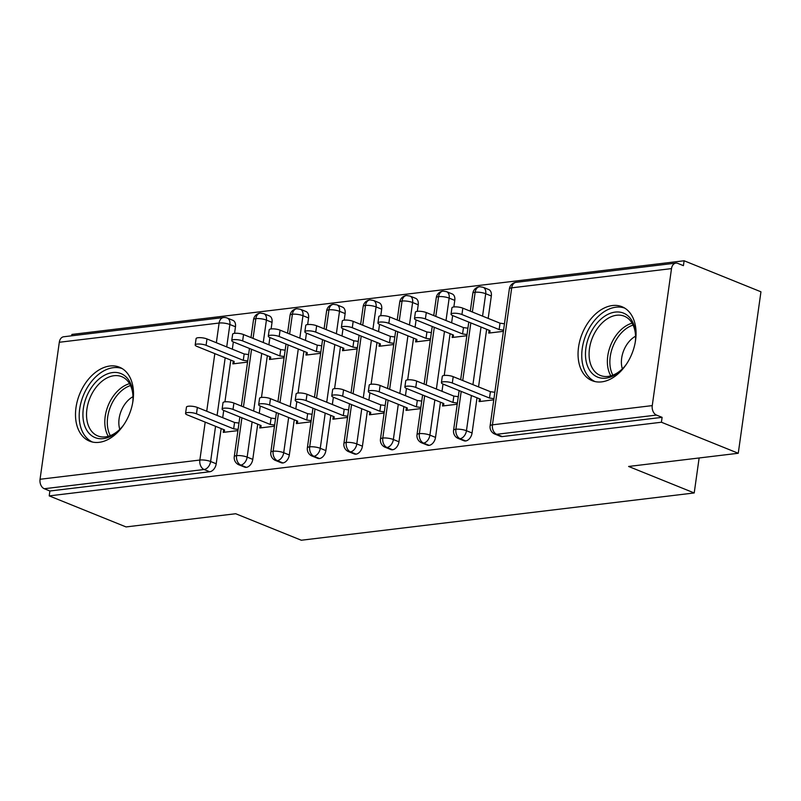 <?xml version="1.0" encoding="UTF-8"?>
<svg xmlns="http://www.w3.org/2000/svg" width="801" height="801" viewBox="0 0 801 801"><rect width="100%" height="100%" fill="white"/><g stroke="black" fill="none" stroke-linecap="round" stroke-linejoin="round"><path stroke-width="1.2" d="M601.701 381.867A39.88 26.823 112 0 1 592.129 380.685A39.88 26.823 112 0 1 579.944 340.345A39.88 26.823 112 0 1 612.425 305.541A39.88 26.823 112 0 1 621.997 306.723A39.88 26.823 112 0 1 634.172 347.063A39.88 26.823 112 0 1 601.701 381.867M99.134 442.332A39.88 26.823 112 0 1 89.572 441.151A39.88 26.823 112 0 1 77.387 400.81A39.88 26.823 112 0 1 109.867 366.007A39.88 26.823 112 0 1 119.439 367.188A39.88 26.823 112 0 1 131.614 407.529A39.88 26.823 112 0 1 99.134 442.332M684.114 260.766L683.423 265.662L677.806 263.389A7.67 5.327 83.1 0 0 675.864 263.118A7.67 5.327 83.1 0 0 671.508 268.605L652.254 405.606A7.67 5.327 83.1 0 0 656.49 415.078L662.107 417.341L661.416 422.237L738.262 453.266L760.95 291.804L684.114 260.766L71.9 334.428L71.71 335.809M738.262 453.266L628.605 466.462L694.217 492.955L699.133 457.972M694.217 492.955L301.306 540.234L235.694 513.731L126.047 526.928L49.211 495.889L49.892 491.003L209.712 471.769L204.095 469.506L44.285 488.73L49.892 491.003M44.285 488.73A7.67 5.327 -96.9 0 1 40.05 479.268L59.304 342.267A7.67 5.327 -96.9 0 1 63.649 336.77L223.469 317.546A7.67 5.327 -96.9 0 0 219.114 323.033L59.304 342.267M661.416 422.237L49.211 495.889M223.639 429.576L223.239 432.38L237.927 430.618M247.559 362.112L232.871 363.884L233.261 361.071M235.474 326.768L229.867 324.505A7.67 5.156 112 0 0 227.254 318.047L232.871 320.32A7.67 5.156 112 0 1 235.474 326.768L234.553 333.336M233.341 341.947L232.33 349.186M230.798 360.08L224.931 401.832M223.719 410.442L222.698 417.681M221.166 428.575L216.22 463.769A7.67 5.156 112 0 1 209.712 471.769M662.107 417.341L502.287 436.575A7.67 5.156 112 0 1 500.445 436.345L494.838 434.072A7.67 5.156 -68 0 0 496.68 434.302L502.287 436.575M491.323 295.98L485.716 293.717A7.67 5.156 112 0 0 483.103 287.269L488.72 289.531A7.67 5.156 112 0 1 491.323 295.98L488.179 318.397M486.648 329.291L478.547 386.903M477.016 397.797L472.069 432.991A7.67 5.156 112 0 1 465.741 440.971A7.67 5.156 112 0 1 463.899 440.74L458.282 438.477A7.67 5.156 -68 0 0 460.124 438.698L465.741 440.971M479.479 398.788L479.088 401.601L493.776 399.839M489.111 330.292L488.72 333.096L503.398 331.334M454.778 300.385L449.161 298.112A7.67 5.156 112 0 0 446.558 291.664L452.165 293.927A7.67 5.156 112 0 1 454.778 300.385L453.857 306.943M452.645 315.564L451.624 322.803M450.092 333.697L444.225 375.449M443.013 384.059L442.002 391.299M440.47 402.192L435.524 437.396A7.67 5.156 112 0 1 429.186 445.366A7.67 5.156 112 0 1 427.354 445.136L421.737 442.873A7.67 5.156 -68 0 0 423.579 443.103L429.186 445.366M442.933 403.193L442.542 405.997L457.221 404.235M452.565 334.688L452.165 337.501L466.853 335.729M418.232 304.78L412.615 302.508A7.67 5.156 112 0 0 410.002 296.06L415.619 298.322A7.67 5.156 112 0 1 418.232 304.78L417.301 311.349M416.089 319.959L415.078 327.198M413.546 338.092L407.679 379.844M406.467 388.465L405.446 395.694M403.914 406.588L398.968 441.792A7.67 5.156 112 0 1 392.64 449.761A7.67 5.156 112 0 1 390.798 449.531L385.191 447.268A7.67 5.156 -68 0 0 387.023 447.499L392.64 449.761M406.387 407.589L405.987 410.392L420.675 408.63M416.009 339.083L415.619 341.897L430.307 340.125M381.676 309.176L376.059 306.913A7.67 5.156 112 0 0 373.456 300.455L379.063 302.728A7.67 5.156 112 0 1 381.676 309.176L380.755 315.744M379.544 324.355L378.523 331.594M377.001 342.488L371.123 384.24M369.912 392.86L368.901 400.1M367.369 410.993L362.422 446.187A7.67 5.156 112 0 1 356.095 454.157A7.67 5.156 112 0 1 354.252 453.937L348.635 451.664A7.67 5.156 -68 0 0 350.478 451.894L356.095 454.157M369.832 411.984L369.441 414.798L384.13 413.026M379.464 343.479L379.063 346.292L393.752 344.53M345.131 313.571L339.514 311.309A7.67 5.156 112 0 0 336.901 304.851L342.518 307.123A7.67 5.156 112 0 1 345.131 313.571L344.21 320.14M342.998 328.75L341.977 335.989M340.445 346.883L334.578 388.645M333.366 397.256L332.345 404.495M330.823 415.389L325.877 450.583A7.67 5.156 112 0 1 319.539 458.562A7.67 5.156 112 0 1 317.697 458.332L312.09 456.059A7.67 5.156 -68 0 0 313.932 456.29L319.539 458.562M333.286 416.38L332.886 419.193L347.574 417.421M342.908 347.884L342.518 350.688L357.206 348.926M308.575 317.967L302.968 315.704A7.67 5.156 112 0 0 300.355 309.256L305.972 311.519A7.67 5.156 112 0 1 308.575 317.967L307.654 324.535M306.443 333.146L305.431 340.385M303.899 351.279L298.032 393.041M296.821 401.651L295.799 408.89M294.267 419.784L289.321 454.978A7.67 5.156 112 0 1 282.993 462.958A7.67 5.156 112 0 1 281.151 462.728L275.534 460.465A7.67 5.156 -68 0 0 277.376 460.685L282.993 462.958M296.73 420.775L296.34 423.589L311.028 421.827M306.362 352.28L305.962 355.083L320.65 353.321M272.03 322.372L266.413 320.1A7.67 5.156 112 0 0 263.799 313.652L269.416 315.914A7.67 5.156 112 0 1 272.03 322.372L271.108 328.931M269.897 337.551L268.876 344.79M267.344 355.674L261.476 397.436M260.265 406.047L259.254 413.286M257.722 424.18L252.776 459.384A7.67 5.156 112 0 1 246.438 467.353A7.67 5.156 112 0 1 244.605 467.123L238.988 464.86A7.67 5.156 -68 0 0 240.831 465.091L246.438 467.353M260.185 425.181L259.794 427.984L274.473 426.222M269.807 356.675L269.416 359.489L284.105 357.717M241.912 417.802L236.595 455.619A7.67 5.327 83.1 0 0 240.831 465.091A7.67 5.156 -68 0 0 247.159 457.111L252.776 459.384M263.799 313.652L260.365 313.111A7.67 5.327 83.1 0 0 260.195 313.131A7.67 5.327 83.1 0 0 255.849 318.618L253.066 338.402M251.544 349.296L243.444 406.908M278.458 413.396L273.151 451.223A7.67 5.327 83.1 0 0 277.376 460.685A7.67 5.156 -68 0 0 283.704 452.715L289.321 454.978M300.355 309.256L296.921 308.715A7.67 5.327 83.1 0 0 296.75 308.725A7.67 5.327 83.1 0 0 292.405 314.222L289.622 334.007M288.09 344.901L279.99 402.502M315.013 409.001L309.697 446.828A7.67 5.327 83.1 0 0 313.932 456.29A7.67 5.156 -68 0 0 320.26 448.32L325.877 450.583M336.901 304.851L333.466 304.32A7.67 5.327 83.1 0 0 333.296 304.33A7.67 5.327 83.1 0 0 328.951 309.827L326.167 329.611M324.635 340.495L316.545 398.107M351.559 404.605L346.242 442.432A7.67 5.327 83.1 0 0 350.478 451.894A7.67 5.156 -68 0 0 356.805 443.924L362.422 446.187M373.456 300.455L370.022 299.914A7.67 5.327 83.1 0 0 369.852 299.934A7.67 5.327 83.1 0 0 365.496 305.421L362.723 325.206M361.191 336.1L353.091 393.712M388.115 400.21L382.798 438.027A7.67 5.327 83.1 0 0 387.023 447.499A7.67 5.156 -68 0 0 393.361 439.519L398.968 441.792M410.002 296.06L406.568 295.519A7.67 5.327 83.1 0 0 406.397 295.539A7.67 5.327 83.1 0 0 402.052 301.026L399.268 320.811M397.737 331.704L389.646 389.316M424.66 395.814L419.344 433.631A7.67 5.327 83.1 0 0 423.579 443.103A7.67 5.156 -68 0 0 429.907 435.123L435.524 437.396M446.558 291.664L443.113 291.123A7.67 5.327 83.1 0 0 442.943 291.143A7.67 5.327 83.1 0 0 438.598 296.63L435.814 316.415M434.292 327.309L426.192 384.921M461.206 391.409L455.899 429.236A7.67 5.327 83.1 0 0 460.124 438.698A7.67 5.156 -68 0 0 466.452 430.728L472.069 432.991M483.103 287.269L479.669 286.728A7.67 5.327 83.1 0 0 479.499 286.748A7.67 5.327 83.1 0 0 475.153 292.235L472.37 312.02M470.838 322.913L462.738 380.515M185.562 413.466L186.463 407.108A6.388 1.642 8 0 1 190.528 406.157A6.388 1.642 8 0 1 197.356 407.449L196.465 413.807A6.388 1.642 -172 0 0 189.637 412.515A6.388 1.642 -172 0 0 185.562 413.466A6.388 1.642 -172 0 0 187.324 414.908L224.52 429.927L224.34 432.25M197.356 407.449L234.553 422.467L238.988 423.078M196.465 413.807L233.652 428.835L238.097 429.436M233.652 428.835L234.553 422.467M195.194 344.971L196.085 338.613A6.388 1.642 8 0 1 200.16 337.652A6.388 1.642 8 0 1 206.988 338.943L206.087 345.311A6.388 1.642 -172 0 0 199.269 344.009A6.388 1.642 -172 0 0 195.194 344.971A6.388 1.642 -172 0 0 196.956 346.412L234.142 361.431L233.962 363.754M247.719 360.931L243.284 360.33L206.087 345.311M248.61 354.573L244.175 353.972L206.988 338.943M244.175 353.972L243.284 360.33M222.117 409.071L223.008 402.713A6.388 1.642 8 0 1 227.084 401.762A6.388 1.642 8 0 1 233.912 403.053L233.011 409.411A6.388 1.642 -172 0 0 226.192 408.12A6.388 1.642 -172 0 0 222.117 409.071A6.388 1.642 -172 0 0 223.879 410.512L261.066 425.531L260.886 427.854M233.912 403.053L271.098 418.072L275.534 418.683M233.011 409.411L270.207 424.43L274.643 425.041M270.207 424.43L271.098 418.072M258.663 404.675L259.564 398.317A6.388 1.642 8 0 1 263.629 397.356A6.388 1.642 8 0 1 270.458 398.658L269.567 405.016A6.388 1.642 -172 0 0 262.738 403.724A6.388 1.642 -172 0 0 258.663 404.675A6.388 1.642 -172 0 0 260.425 406.117L297.622 421.136L297.431 423.459M270.458 398.658L307.654 413.676L312.09 414.277M269.567 405.016L306.753 420.034L311.188 420.645M306.753 420.034L307.654 413.676M295.219 400.28L296.11 393.922A6.388 1.642 8 0 1 300.185 392.961A6.388 1.642 8 0 1 307.003 394.262L306.112 400.62A6.388 1.642 -172 0 0 299.284 399.319A6.388 1.642 -172 0 0 295.219 400.28A6.388 1.642 -172 0 0 296.981 401.722L334.167 416.74L333.987 419.063M307.003 394.262L344.2 409.281L348.635 409.882M306.112 400.62L343.309 415.639L347.744 416.24M343.309 415.639L344.2 409.281M331.764 395.884L332.655 389.516A6.388 1.642 8 0 1 336.73 388.565A6.388 1.642 8 0 1 343.559 389.857L342.668 396.225A6.388 1.642 -172 0 0 335.839 394.923A6.388 1.642 -172 0 0 331.764 395.884A6.388 1.642 -172 0 0 333.526 397.316L370.723 412.345L370.533 414.658M343.559 389.857L380.745 404.885L385.191 405.486M342.668 396.225L379.854 411.243L384.29 411.844M379.854 411.243L380.745 404.885M231.739 340.575L232.64 334.207A6.388 1.642 8 0 1 236.706 333.256A6.388 1.642 8 0 1 243.534 334.548L242.643 340.916A6.388 1.642 -172 0 0 235.814 339.614A6.388 1.642 -172 0 0 231.739 340.575A6.388 1.642 -172 0 0 233.502 342.007L270.698 357.036L270.518 359.349M284.275 356.535L279.829 355.934L242.643 340.916M285.166 350.177L280.73 349.566L243.534 334.548M280.73 349.566L279.829 355.934M268.295 336.17L269.186 329.812A6.388 1.642 8 0 1 273.261 328.861A6.388 1.642 8 0 1 280.09 330.152L279.189 336.51A6.388 1.642 -172 0 0 272.36 335.219A6.388 1.642 -172 0 0 268.295 336.17A6.388 1.642 -172 0 0 270.057 337.611L307.244 352.63L307.063 354.953M320.821 352.14L316.385 351.539L279.189 336.51M321.712 345.782L317.276 345.171L280.09 330.152M317.276 345.171L316.385 351.539M304.841 331.774L305.742 325.416A6.388 1.642 8 0 1 309.807 324.465A6.388 1.642 8 0 1 316.635 325.757L315.744 332.115A6.388 1.642 -172 0 0 308.916 330.823A6.388 1.642 -172 0 0 304.841 331.774A6.388 1.642 -172 0 0 306.603 333.216L343.799 348.235L343.609 350.558M357.366 347.744L352.931 347.133L315.744 332.115M358.267 341.386L353.832 340.775L316.635 325.757M353.832 340.775L352.931 347.133M341.396 327.379L342.287 321.021A6.388 1.642 8 0 1 346.362 320.06A6.388 1.642 8 0 1 353.181 321.361L352.29 327.719A6.388 1.642 -172 0 0 345.461 326.428A6.388 1.642 -172 0 0 341.396 327.379A6.388 1.642 -172 0 0 343.148 328.821L380.345 343.839L380.165 346.162M393.922 343.349L389.486 342.738L352.29 327.719M394.813 336.981L390.377 336.38L353.181 321.361M390.377 336.38L389.486 342.738M124.225 424.109A34.513 23.209 112 0 1 122.173 426.843A34.513 23.209 112 0 1 103.369 438.618A34.513 23.209 112 0 1 83.344 408.55A34.513 23.209 112 0 1 112.651 372.555A34.513 23.209 112 0 1 132.966 400.13A34.513 23.209 112 0 1 132.545 403.524M132.906 400.69A31.96 21.487 -68 0 0 121.732 376.66A31.96 21.487 -68 0 0 114.062 375.709A31.96 21.487 -68 0 0 88.04 403.604A31.96 21.487 -68 0 0 97.802 435.924A31.96 21.487 -68 0 0 105.472 436.875A31.96 21.487 -68 0 0 122.533 426.402M132.986 396.685A22.748 15.299 -68 0 0 119.8 429.336M122.213 368.6A39.629 26.653 -68 0 0 113.341 367.669A39.629 26.653 -68 0 0 81.201 401.772A39.629 26.653 -68 0 0 92.546 442.062M626.793 363.644A34.513 23.209 112 0 1 624.73 366.377A34.513 23.209 112 0 1 605.926 378.152A34.513 23.209 112 0 1 585.901 348.095A34.513 23.209 112 0 1 615.208 312.09A34.513 23.209 112 0 1 635.523 339.664A34.513 23.209 112 0 1 635.103 343.058M635.473 340.225A31.96 21.487 -68 0 0 624.289 316.195A31.96 21.487 -68 0 0 616.62 315.254A31.96 21.487 -68 0 0 590.597 343.138A31.96 21.487 -68 0 0 600.36 375.459A31.96 21.487 -68 0 0 608.029 376.41A31.96 21.487 -68 0 0 625.09 365.937M635.543 336.22A22.748 15.299 -68 0 0 622.357 368.871M624.78 308.135A39.629 26.653 -68 0 0 615.899 307.204A39.629 26.653 -68 0 0 583.759 341.306A39.629 26.653 -68 0 0 595.103 381.596M368.32 391.489L369.211 385.121A6.388 1.642 8 0 1 373.276 384.17A6.388 1.642 8 0 1 380.105 385.461L379.213 391.819A6.388 1.642 -172 0 0 372.385 390.528A6.388 1.642 -172 0 0 368.32 391.489A6.388 1.642 -172 0 0 370.072 392.921L407.268 407.939L407.088 410.262M380.105 385.461L417.301 400.48L421.737 401.091M379.213 391.819L416.41 406.848L420.845 407.449M416.41 406.848L417.301 400.48M377.942 322.983L378.833 316.625A6.388 1.642 8 0 1 382.908 315.664A6.388 1.642 8 0 1 389.737 316.966L388.835 323.324A6.388 1.642 -172 0 0 382.017 322.022A6.388 1.642 -172 0 0 377.942 322.983A6.388 1.642 -172 0 0 379.704 324.425L416.89 339.444L416.71 341.767M430.467 338.943L426.032 338.342L388.835 323.324M431.359 332.585L426.923 331.984L389.737 316.966M426.923 331.984L426.032 338.342M404.865 387.083L405.757 380.725A6.388 1.642 8 0 1 409.832 379.774A6.388 1.642 8 0 1 416.66 381.066L415.759 387.424A6.388 1.642 -172 0 0 408.941 386.132A6.388 1.642 -172 0 0 404.865 387.083A6.388 1.642 -172 0 0 406.628 388.525L443.814 403.544L443.634 405.867M416.66 381.066L453.847 396.084L458.282 396.695M415.759 387.424L452.955 402.442L457.391 403.053M452.955 402.442L453.847 396.084M414.487 318.588L415.389 312.22A6.388 1.642 8 0 1 419.454 311.269A6.388 1.642 8 0 1 426.282 312.56L425.391 318.928A6.388 1.642 -172 0 0 418.563 317.627A6.388 1.642 -172 0 0 414.487 318.588A6.388 1.642 -172 0 0 416.25 320.02L453.446 335.048L453.266 337.361M467.023 334.548L462.577 333.947L425.391 318.928M467.914 328.19L463.479 327.589L426.282 312.56M463.479 327.589L462.577 333.947M441.411 382.688L442.312 376.33A6.388 1.642 8 0 1 446.377 375.369A6.388 1.642 8 0 1 453.206 376.67L452.315 383.028A6.388 1.642 -172 0 0 445.486 381.737A6.388 1.642 -172 0 0 441.411 382.688A6.388 1.642 -172 0 0 443.173 384.13L480.37 399.148L480.189 401.471M453.206 376.67L490.402 391.689L494.838 392.29M452.315 383.028L489.501 398.047L493.937 398.658M489.501 398.047L490.402 391.689M451.043 314.192L451.934 307.824A6.388 1.642 8 0 1 456.009 306.873A6.388 1.642 8 0 1 462.838 308.165L461.937 314.523A6.388 1.642 -172 0 0 455.118 313.231A6.388 1.642 -172 0 0 451.043 314.192A6.388 1.642 -172 0 0 452.805 315.624L489.992 330.643L489.811 332.966M503.569 330.152L499.133 329.551L461.937 314.523M504.46 323.794L500.024 323.183L462.838 308.165M500.024 323.183L499.133 329.551M40.05 479.268L199.86 460.044L205.196 422.127M206.728 411.233L214.818 353.621M216.35 342.728L219.114 323.033A7.67 1.972 8 0 1 229.867 324.505L226.713 346.913M215.559 426.312L210.613 461.506A7.67 5.156 -68 0 1 204.095 469.506A7.67 5.327 -96.9 0 1 199.86 460.044A7.67 1.972 8 0 1 210.613 461.506L216.22 463.769M671.508 268.605L511.699 287.839L492.445 424.84L652.254 405.606M656.49 415.078L496.68 434.302A7.67 5.327 83.1 0 1 492.445 424.84A7.67 1.972 8 0 0 490.112 425.902A7.67 7.67 0 0 0 494.838 434.072M675.864 263.118L516.044 282.342A7.67 5.327 83.1 0 0 511.699 287.839A7.67 1.972 8 0 0 509.366 288.891L490.112 425.902M225.181 357.807L217.091 415.419M238.988 464.86A7.67 7.67 0 0 1 234.262 456.68A7.67 1.972 8 0 1 236.595 455.619A7.67 1.972 8 0 1 247.159 457.111L252.105 421.917M251.003 337.571L253.516 319.679A7.67 1.972 8 0 1 255.849 318.618A7.67 1.972 8 0 1 266.413 320.1L263.259 342.518M261.727 353.411L253.637 411.023M287.559 333.166L290.072 315.274A7.67 1.972 8 0 1 292.405 314.222A7.67 1.972 8 0 1 302.958 315.704L299.814 338.122M298.282 349.016L290.182 406.618M288.65 417.511L283.704 452.705A7.67 1.972 8 0 0 273.151 451.223A7.67 1.972 8 0 0 270.818 452.285A7.67 7.67 0 0 0 275.534 460.465M324.105 328.77L326.618 310.878A7.67 1.972 8 0 1 328.951 309.827A7.67 1.972 8 0 1 339.514 311.309L336.36 333.727M334.828 344.62L326.738 402.222M325.206 413.116L320.26 448.31A7.67 1.972 8 0 0 309.697 446.828A7.67 1.972 8 0 0 307.364 447.879A7.67 7.67 0 0 0 312.09 456.059M360.65 324.375L363.163 306.483A7.67 1.972 8 0 1 365.496 305.421A7.67 1.972 8 0 1 376.059 306.913L372.906 329.321M371.384 340.215L363.284 397.827M361.752 408.72L356.805 443.914A7.67 1.972 8 0 0 346.242 442.432A7.67 1.972 8 0 0 343.909 443.484A7.67 7.67 0 0 0 348.635 451.664M397.206 319.979L399.719 302.087A7.67 1.972 8 0 1 402.052 301.026A7.67 1.972 8 0 1 412.605 302.518L409.461 324.926M407.929 335.819L399.829 393.431M398.297 404.325L393.351 439.519A7.67 1.972 8 0 0 382.798 438.027A7.67 1.972 8 0 0 380.465 439.088A7.67 7.67 0 0 0 385.191 447.268M433.752 315.584L436.265 297.692A7.67 1.972 8 0 1 438.598 296.63A7.67 1.972 8 0 1 449.161 298.112L446.007 320.53M444.475 331.424L436.385 389.036M434.853 399.929L429.907 435.123A7.67 1.972 8 0 0 419.344 433.631A7.67 1.972 8 0 0 417.011 434.693A7.67 7.67 0 0 0 421.737 442.873M470.307 311.178L472.82 293.286A7.67 1.972 8 0 1 475.153 292.235A7.67 1.972 8 0 1 485.706 293.717L482.562 316.135M481.031 327.028L472.93 384.63M471.399 395.524L466.452 430.728A7.67 1.972 8 0 0 455.899 429.236A7.67 1.972 8 0 0 453.566 430.297A7.67 7.67 0 0 0 458.282 438.477M108.275 436.315A31.96 21.487 112 0 1 108.115 405.626A31.96 21.487 112 0 1 129.542 383.659M130.533 385.551A30.909 20.786 -68 0 0 110.508 406.598A30.909 20.786 -68 0 0 110.298 435.644M610.833 375.849A31.96 21.487 112 0 1 610.682 345.161A31.96 21.487 112 0 1 632.099 323.193M633.09 325.086A30.909 20.786 -68 0 0 613.065 346.132A30.909 20.786 -68 0 0 612.855 375.178M234.262 456.68L239.849 416.961M241.381 406.067L249.471 348.465M260.195 313.131A7.67 7.67 0 0 0 253.516 319.679M227.254 318.047A7.67 7.67 0 0 0 223.469 317.546M270.818 452.285L276.395 412.565M277.927 401.671L286.027 344.06M296.75 308.725A7.67 7.67 0 0 0 290.072 315.274M307.364 447.879L312.951 408.17M314.473 397.276L322.573 339.664M333.296 304.33A7.67 7.67 0 0 0 326.618 310.878M343.909 443.484L349.496 403.774M351.028 392.88L359.118 335.269M369.852 299.934A7.67 7.67 0 0 0 363.163 306.483M380.465 439.088L386.042 399.369M387.574 388.475L395.674 330.873M406.397 295.539A7.67 7.67 0 0 0 399.719 302.087M417.011 434.693L422.598 394.973M424.13 384.079L432.22 326.478M442.943 291.143A7.67 7.67 0 0 0 436.265 297.692M453.566 430.297L459.143 390.578M460.675 379.684L468.775 322.072M479.499 286.748A7.67 7.67 0 0 0 472.82 293.286M516.044 282.342A7.67 7.67 0 0 0 509.366 288.891"/></g></svg>
